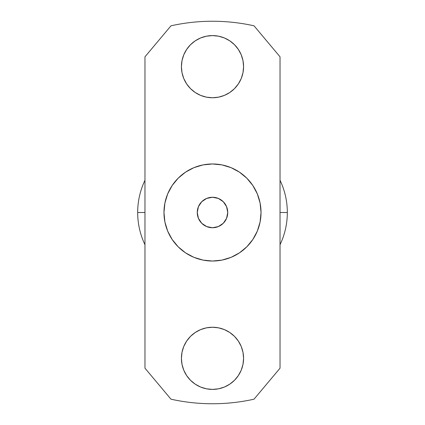 <?xml version="1.0" encoding="UTF-8"?>
<svg xmlns="http://www.w3.org/2000/svg" width="425" height="425" viewBox="0 0 425 425"><rect width="100%" height="100%" fill="white"/><g stroke="black" fill="none" stroke-linecap="round" stroke-linejoin="round"><path stroke-width="0.64" d="M242.983 364.39L243.578 358.328A31.078 31.078 0 0 1 212.5 389.406A31.078 31.078 0 0 1 181.422 358.328L182.017 364.39L183.786 370.223L186.66 375.594L190.522 380.306L195.234 384.168L200.605 387.042L206.438 388.811L212.5 389.406L218.562 388.811L224.395 387.042L229.766 384.168L234.478 380.306L238.34 375.594L241.214 370.223L242.983 364.39L243.578 358.328L242.983 352.267L241.214 346.433L238.34 341.062L234.478 336.35L229.766 332.488L224.395 329.614L218.562 327.845L212.5 327.25L206.438 327.845L200.605 329.614L195.234 332.488L190.522 336.35L186.66 341.062L183.786 346.433L182.017 352.267L181.422 358.328L182.017 364.39M242.983 72.733L243.578 66.672A31.078 31.078 0 0 1 212.5 97.75A31.078 31.078 0 0 1 181.422 66.672L182.017 72.733L183.786 78.567L186.66 83.938L190.522 88.65L195.234 92.512L200.605 95.386L206.438 97.155L212.5 97.75L218.562 97.155L224.395 95.386L229.766 92.512L234.478 88.65L238.34 83.938L241.214 78.567L242.983 72.733L243.578 66.672L242.983 60.61L241.214 54.777L238.34 49.406L234.478 44.694L229.766 40.832L224.395 37.958L218.562 36.189L212.5 35.594L206.438 36.189L200.605 37.958L195.234 40.832L190.522 44.694L186.66 49.406L183.786 54.777L182.017 60.61L181.422 66.672L182.017 72.733M137.673 212.5L144.968 212.5L137.673 212.5A74.827 74.827 0 0 1 144.968 180.28A74.827 74.827 0 0 0 144.968 244.72A74.827 74.827 0 0 1 137.673 212.5M287.327 212.5A74.827 74.827 0 0 0 280.033 180.28A74.827 74.827 0 0 1 280.033 244.72A74.827 74.827 0 0 0 287.327 212.5L280.033 212.5L287.327 212.5M223.279 201.721L226.578 206.667L223.279 201.721L218.333 198.422L212.5 197.258L206.667 198.422L201.721 201.721L206.667 198.422L212.5 197.258A15.242 15.242 0 0 1 227.742 212.5A15.242 15.242 0 0 1 212.5 227.742L206.667 226.578L212.5 227.742L218.333 226.578L223.279 223.279L218.333 226.578L212.5 227.742A15.242 15.242 0 0 1 197.258 212.5A15.242 15.242 0 0 1 212.5 197.258L218.333 198.422L221.776 200.403M163.97 212.5A48.53 48.53 0 0 1 212.5 163.97A48.53 48.53 0 0 1 261.03 212.5A48.53 48.53 0 0 1 212.5 261.03A48.53 48.53 0 0 1 163.97 212.5L164.905 221.967L167.663 231.072L172.152 239.461L178.187 246.813L185.539 252.848L193.928 257.337L203.033 260.095L212.5 261.03L221.967 260.095L231.072 257.337L239.461 252.848L246.813 246.813L252.848 239.461L257.337 231.072L260.095 221.967L261.03 212.5L260.095 203.033L257.337 193.928L252.848 185.539L246.813 178.187L239.461 172.152L231.072 167.663L221.967 164.905L212.5 163.97L203.033 164.905L193.928 167.663L185.539 172.152L178.187 178.187L172.152 185.539L167.663 193.928L164.905 203.033L163.97 212.5M223.279 223.279L226.578 218.333L227.742 212.5L226.578 206.667L227.742 212.5L226.578 218.333L224.597 221.776M201.721 223.279L198.422 218.333L201.721 223.279L206.667 226.578L203.224 224.597M201.721 201.721L198.422 206.667L197.258 212.5L198.422 218.333L197.258 212.5L198.422 206.667L200.403 203.224M170.983 399.192L144.968 368.183L144.968 56.817L170.983 25.808C184.657 22.769 198.496 21.25 212.5 21.25C226.504 21.25 240.343 22.769 254.017 25.808L280.033 56.817L280.033 368.183L254.017 399.192C240.343 402.231 226.504 403.75 212.5 403.75C198.496 403.75 184.657 402.231 170.983 399.192L144.968 368.183L144.968 56.817L170.983 25.808A191.25 191.25 0 0 1 254.017 25.808L280.033 56.817L280.033 368.183L254.017 399.192A191.25 191.25 0 0 1 170.983 399.192M224.395 95.386L229.766 92.512M238.34 83.938L241.214 78.567M182.017 60.61L181.422 66.672A31.078 31.078 0 0 1 212.5 35.594A31.078 31.078 0 0 1 243.578 66.672L242.983 60.61M218.562 36.189L212.5 35.594L206.438 36.189M200.605 37.958L195.234 40.832M186.66 49.406L183.786 54.777M182.017 352.267L181.422 358.328A31.078 31.078 0 0 1 212.5 327.25A31.078 31.078 0 0 1 243.578 358.328L242.983 352.267M200.605 329.614L195.234 332.488M186.66 341.062L183.786 346.433M206.438 388.811L212.5 389.406L218.562 388.811M224.395 387.042L229.766 384.168M238.34 375.594L241.214 370.223"/></g></svg>
